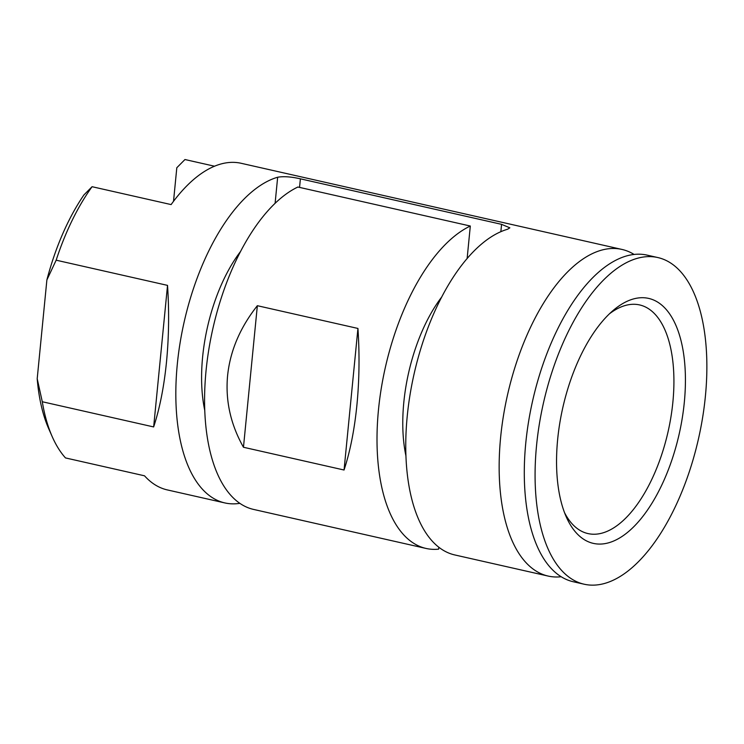 <?xml version="1.0" encoding="UTF-8"?>
<svg xmlns="http://www.w3.org/2000/svg" width="744" height="744" viewBox="0 0 744 744"><rect width="100%" height="100%" fill="white"/><g stroke="black" fill="none" stroke-linecap="round" stroke-linejoin="round"><path stroke-width="1.12" d="M52.238 436.709L48.704 428.684A159.058 75.562 102.7 0 1 37.2 378.724L42.287 401.741A167.428 79.543 102.7 0 0 52.238 436.709A167.428 79.543 102.7 0 0 65.481 457.923L144.522 475.807A167.428 79.543 102.7 0 0 167.316 489.915L224.79 502.916A167.428 79.543 -77.3 0 1 177.295 364.318A167.428 79.543 -77.3 0 1 277.661 177.23C283.622 176.198 291.192 176.728 300.39 178.83L299.553 187.404M609.531 313.745A117.199 55.679 -77.3 0 1 639.663 304.938A117.199 55.679 -77.3 0 1 668.112 431.539A117.199 55.679 -77.3 0 1 587.946 533.569A117.199 55.679 -77.3 0 1 564.529 512.653M441.862 296.81A117.199 55.679 102.7 0 0 403.806 402.42A117.199 55.679 102.7 0 0 405.908 455.765M204.721 410.26A117.199 55.679 -77.3 0 1 202.628 356.906A117.199 55.679 -77.3 0 1 240.684 251.305M438.821 547.277L438.635 549.156A167.428 79.543 102.7 0 1 425.977 548.43A167.428 79.543 102.7 0 1 378.473 409.832A167.428 79.543 102.7 0 1 470.31 226.027L297.879 187.023A167.428 79.543 102.7 0 0 206.042 370.819A167.428 79.543 102.7 0 0 253.537 509.417L425.977 548.43M561.181 576.74A167.428 79.543 -77.3 0 1 548.114 576.061L454.714 554.931A167.428 79.543 -77.3 0 1 407.219 416.333A167.428 79.543 -77.3 0 1 507.575 229.245L509.854 227.822L501.577 224.344L300.39 178.83M470.31 226.027L467.12 258.614M257.35 305.7L357.938 328.448C359.659 354.609 359.324 380.11 356.925 404.95C354.451 429.734 350.164 451.413 344.053 470.013L243.465 447.256C230.584 424.368 225.293 400.514 227.59 375.692C230.156 350.889 240.079 327.555 257.35 305.7L243.465 447.256M239.801 503.344A167.428 79.543 -77.3 0 1 224.79 502.916M548.114 576.061A167.428 79.543 -77.3 0 1 500.619 437.463A167.428 79.543 -77.3 0 1 622.003 249.445L241.205 163.299A167.428 79.543 102.7 0 0 171.111 204.581L92.079 186.707A167.428 79.543 102.7 0 0 56.163 260.186L167.53 285.38C169.241 311.531 168.907 337.032 166.507 361.872C164.033 386.657 159.755 408.344 153.655 426.935L42.287 401.741M214.551 166.219L184.958 159.532L176.812 167.735L173.519 201.326M622.003 249.445A167.428 79.543 -77.3 0 1 634.093 254.457M56.163 260.186L46.881 279.949A159.058 75.562 102.7 0 1 83.933 194.919L92.079 186.707M584.04 584.189L573.271 581.743A167.428 79.543 -77.3 0 1 545.454 561.292A167.428 79.543 -77.3 0 1 525.766 443.145A167.428 79.543 -77.3 0 1 613.251 261.628A167.428 79.543 -77.3 0 1 647.15 255.136L657.929 257.573A167.428 79.543 -77.3 0 1 698.57 438.43A167.428 79.543 -77.3 0 1 584.04 584.189A167.428 79.543 -77.3 0 1 536.545 445.591A167.428 79.543 -77.3 0 1 657.929 257.573M357.938 328.448L344.053 470.013M557.656 439.406A125.578 59.66 -77.3 0 1 612.898 310.676A125.578 59.66 -77.3 0 1 683.113 350.657A125.578 59.66 -77.3 0 1 646.834 511.007A125.578 59.66 -77.3 0 1 566.249 516.866A125.578 59.66 -77.3 0 1 557.656 439.406M37.2 378.724L46.881 279.949M167.53 285.38L153.655 426.935M501.577 224.344L500.851 231.71M277.661 177.23L275.094 203.363"/></g></svg>
